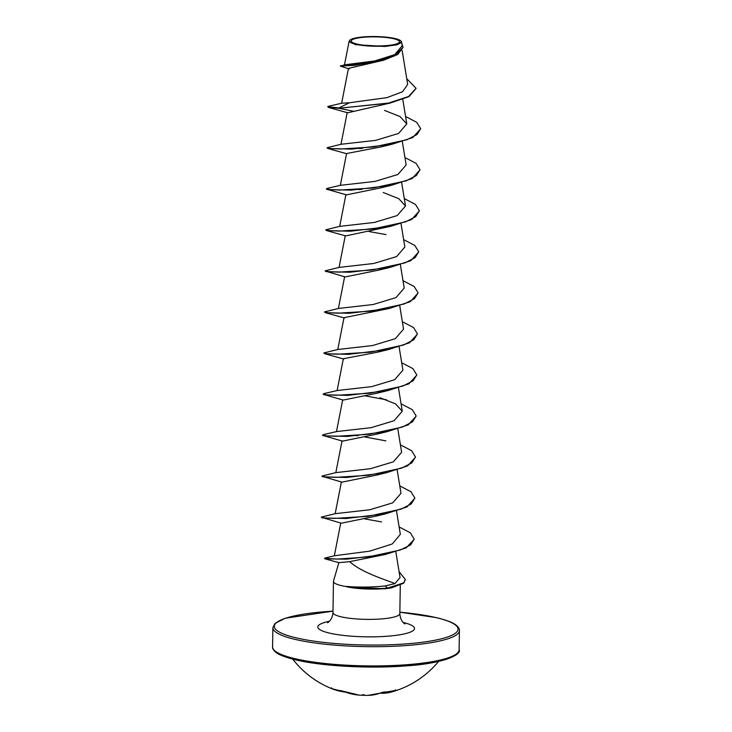 <?xml version="1.0" encoding="UTF-8"?>
<svg xmlns="http://www.w3.org/2000/svg" width="732" height="732" viewBox="0 0 732 732"><rect width="100%" height="100%" fill="white"/><g stroke="black" fill="none" stroke-linecap="round" stroke-linejoin="round"><path stroke-width="1.1" d="M341.414 690.77A0.695 0.512 -83.7 0 1 341.322 690.77L341.322 690.77A0.695 0.512 -83.7 0 1 341.204 690.743L343.125 691.246A93.019 69.952 101.1 0 0 359.11 695.098A93.019 69.952 101.1 0 0 359.641 695.144M361.288 695.254A93.092 60.637 -91.8 0 0 361.581 695.263A93.092 60.637 -91.8 0 0 362.605 695.308A68.671 7.832 -44.5 0 0 363.337 695.208A68.671 15.372 46.9 0 0 364.646 695.373A93.092 70.83 95.9 0 0 366.174 695.4L367.83 695.391A93.019 59.731 -96.3 0 0 382.049 692.435L383.989 692.051A93.239 70.299 63.5 0 0 390.055 691.502A93.239 70.299 63.5 0 0 395.93 690.331L395.536 689.791M331.34 688.446A0.695 0.467 112.6 0 1 331.184 688.419L331.084 688.345A0.695 0.531 -69.4 0 1 331.084 688.345A93.239 61.095 -63.9 0 0 336.025 689.846A93.239 61.095 -63.9 0 0 341.204 690.743M356.96 44.057A24.165 4.538 -179.1 0 1 359.76 37.707A24.165 4.538 -179.1 0 1 393.807 38.75A24.165 4.538 -179.1 0 1 391.007 45.1A24.165 4.538 -179.1 0 1 356.96 44.057M355.633 44.249A25.904 4.859 -179.1 0 1 349.978 40.077A25.904 4.859 -179.1 0 1 368.873 36.6A25.904 4.859 -179.1 0 1 395.134 38.558A25.904 4.859 -179.1 0 1 400.816 40.873A25.904 4.859 -179.1 0 1 386.56 45.96A25.904 4.859 -179.1 0 1 355.633 44.249M400.816 40.873L401.566 41.962L397.192 44.78L384.794 46.473L355.349 44.634L349.127 41.184L349.622 40.425M346.529 561.966L338.87 562.624L333.508 581.089A33.434 6.277 0.9 0 0 333.463 581.418A33.434 6.277 0.9 0 0 341.396 585.609A33.434 6.277 0.9 0 0 346.721 586.643L346.538 586.423C359.202 587.448 372.085 587.284 385.188 585.948L394.978 583.569C384.721 579.451 361.196 572.332 349.695 561.645L346.529 561.966M383.577 60.225L348.469 68.378L349.393 69L340.426 66.173L354.654 65.313L383.577 60.225L397.787 54.461L403.03 47.37M353.702 111.273L338.843 108.263L390.183 103.047L347.7 112.774L328.549 107.448L327.707 106.68L328.567 106.277L341.67 103.23L349.475 102.755L387.008 97.621L402.609 91.71L407.678 84.381L402.133 50.426M420.653 128.841L412.766 137.543L391.959 144.268L381.07 146.903L346.575 153.519L340.343 185.333M420.012 169.888L412.116 178.59L391.318 185.315L380.43 187.941L346.41 194.868L326.417 189.112L327.286 188.362L340.371 185.324L375.031 181.39L397.879 174.509L406.141 164.965L402.325 141.615M419.363 210.926L411.466 219.637L390.668 226.353L345.769 235.905M418.722 251.973L410.826 260.674L390.028 267.4L379.139 270.035L345.12 276.952L325.264 271.032M418.073 293.01L410.185 301.721L389.387 308.447L344.003 317.697L337.763 349.512M417.432 334.057L409.545 342.759L388.738 349.484L377.849 352.119L343.354 358.735L337.113 390.559M416.783 375.104L408.895 383.806L388.097 390.531L377.2 393.166L343.189 400.084L323.196 394.328L324.056 393.587L337.159 390.54L371.819 386.615L394.658 379.725L402.92 370.182L399.105 346.84M416.142 416.142L408.246 424.853L387.448 431.578L376.559 434.204L342.539 441.131L322.547 435.375L323.416 434.634L336.51 431.587L371.161 427.662L394.017 420.763L402.271 411.228L395.555 403.899L380.027 397.723M415.492 457.189L407.605 465.9L386.798 472.616L375.909 475.251L341.899 482.168L322.043 476.248M414.852 498.236L406.955 506.937L386.157 513.663L375.269 516.298L341.258 523.215L321.403 517.295M414.211 539.283L406.159 547.893L385.407 554.435L349.695 561.645M394.978 583.569L400.047 577.557L395.838 551.809M334.451 555.753L369.724 551.15L392.251 543.967L400.34 534.36L396.524 511.009M399.773 485.902L410.972 491.739L414.861 498.062L411.21 503.927L401.017 509.17L367.912 516.344L334.899 518.393L324.798 517.963L321.266 517.121L335.229 513.672L369.87 509.747L392.718 502.857L400.99 493.313L397.174 469.971M400.422 444.864L411.613 450.692L415.502 457.024L411.86 462.88L401.667 468.123L368.562 475.306L335.549 477.346L325.447 476.916L321.906 476.075L335.86 472.625L370.529 468.7L393.368 461.81L401.63 452.266L397.815 428.925M402.353 321.723L413.543 327.561L417.441 333.883L413.8 339.749L403.607 344.992L370.511 352.165L337.489 354.215L327.378 353.785L323.846 352.943L337.8 349.493L372.46 345.568L395.298 338.678L403.561 329.135L399.754 305.793M403.003 280.685L414.193 286.514L418.082 292.846L414.44 298.702L404.247 303.945L371.151 311.127L338.138 313.177L328.028 312.738L324.486 311.905L338.44 308.456L373.11 304.521L395.948 297.631L404.201 288.097L400.395 264.746M403.643 239.638L414.834 245.476L418.731 251.799L415.081 257.664L404.887 262.907L371.792 270.081L338.77 272.13L328.668 271.7L325.127 270.858L339.081 267.409L373.732 263.483L396.588 256.593L404.851 247.05L401.035 223.708M404.293 198.592L415.483 204.429L419.372 210.761L415.721 216.617L405.528 221.86L372.432 229.043L339.41 231.083L329.308 230.653L325.777 229.811L339.73 226.362L374.4 222.436L397.247 215.547L405.491 206.003L398.794 198.692L383.248 192.507M405.583 116.507L416.773 122.345L420.662 128.667L417.02 134.532L406.818 139.775L373.723 146.949L340.709 148.999L330.599 148.569L327.067 147.727L341.021 144.277L375.672 140.352L398.537 133.453L406.782 123.918L400.047 116.58L384.538 110.422M340.426 66.173L344.562 64.819L374.601 60.966L394.749 54.626L402.188 45.704L401.575 41.962M390.183 103.047L409.069 96.597L416.041 88.462M328.549 107.448L338.843 108.263L388.555 103.066L408.602 96.505L416.05 88.297L406.754 78.69M340.426 65.825L372.89 62.376L394.438 55.961L403.039 47.205L401.859 43.7M327.707 106.68L338.852 107.924L349.475 102.755M346.721 586.643L346.721 586.808A31.979 6.002 0.9 0 0 347.654 587L385.361 588.775L391.602 587.823L387.814 588.345L385.188 585.948M391.959 144.268L351.772 149.118L327.909 148.495L327.067 147.727M358.653 148.395L360.602 148.596M391.318 185.315L351.131 190.164L327.268 189.542M358.003 189.432L359.961 189.634M390.668 226.353L350.491 231.202L326.618 230.589L325.777 229.811M390.028 267.4L349.841 272.249L325.978 271.627M389.387 308.447L349.201 313.296L325.328 312.674L324.486 311.905M388.738 349.484L348.551 354.334L324.688 353.712L323.846 352.943M388.097 390.531L347.901 395.381L324.038 394.758M365.543 395.939L386.523 399.818M387.448 431.578L347.261 436.428L323.398 435.805M364.893 436.986L385.865 440.856M386.798 472.616L346.611 477.465L322.748 476.843M386.157 513.663L345.971 518.512L322.107 517.89M385.407 554.435L346.337 559.184L324.935 558.836L324.88 558.086L334.451 555.744M405.327 579.643L403.698 583.184L391.602 587.823M360.611 148.248L362.422 148.45M404.933 157.554L416.124 163.392L420.012 169.714L416.371 175.57L406.178 180.822L373.073 187.996L340.06 190.046L329.958 189.606L326.417 188.765M359.961 189.295L361.773 189.496M369.12 231.559L386.011 234.588M401.712 362.77L412.903 368.608L416.792 374.93L413.15 380.786L402.957 386.038L369.861 393.212L336.848 395.262L326.737 394.832L323.196 393.99M401.063 403.817L412.262 409.646L416.151 415.977L412.509 421.833L402.307 427.085L369.212 434.259L336.198 436.309L326.088 435.869L322.556 435.037M356.1 435.558L357.902 435.76M364.609 518.869L381.537 521.907M399.132 526.948L410.323 532.786L414.211 539.109L410.606 544.91L400.221 550.034L368.013 556.979L336.985 559.092L324.496 558.278M399.086 571.665L405.336 579.479L403.634 582.901L387.823 588.006A31.979 6.002 0.9 0 1 346.538 586.423M347.654 587A31.979 6.002 0.9 0 0 387.814 588.345L385.361 588.775M364.655 695.373L366.229 695.4A93.284 93.284 0 0 0 367.647 695.391L367.693 695.391M364.17 694.695L364.646 695.373M342.96 691.182L359.11 695.098A93.284 93.284 0 0 0 361.581 695.263L363.191 694.659M396.14 690.413A93.019 58.816 79.9 0 1 391.712 691.95A93.019 58.816 79.9 0 1 382.168 693.323A0.695 0.54 -90.8 0 1 382.067 693.341L382.067 693.341A0.695 0.54 -90.8 0 1 381.518 692.737A92.324 58.377 -100.1 0 0 391.007 691.365M331.669 687.842L330.855 688.263L336.098 689.873L343.125 691.246M345.156 692.051A93.019 69.037 -74.5 0 1 331.797 688.675A93.019 69.037 -74.5 0 1 331.184 688.419M272.578 646.896A93.284 17.513 0.9 0 0 294.703 658.608A93.284 17.513 0.9 0 0 397.842 665.297A93.284 17.513 0.9 0 0 459.12 649.824L459.422 630.591A93.284 17.513 -179.1 0 1 398.153 646.054A93.284 17.513 -179.1 0 1 295.005 639.365A93.284 17.513 -179.1 0 1 272.88 627.653L272.578 646.896C272.331 648.351 273.347 650.08 275.607 652.102C276.998 653.283 280.932 656.229 295.453 659.816C321.293 666.129 369.056 668.792 405.592 665.919C444.544 663.549 462.002 654.188 459.12 649.824M399.855 612.208A91.884 17.248 -179.1 0 1 436.245 617.652A91.884 17.248 -179.1 0 1 425.594 641.808A91.884 17.248 -179.1 0 1 296.094 637.837A91.884 17.248 -179.1 0 1 332.996 611.156M400.276 585.38L399.837 613.617A33.434 6.277 -179.1 0 1 377.868 619.162A33.434 6.277 -179.1 0 1 340.902 616.765A33.434 6.277 -179.1 0 1 332.978 612.565C332.182 621.139 326.655 623.261 327.643 622.639M403.149 622.456A48.358 9.077 -179.1 0 1 397.385 635.156A48.358 9.077 -179.1 0 1 329.29 633.061A48.358 9.077 -179.1 0 1 329.382 621.294M295.755 659.825A91.884 17.248 0.9 0 0 390.641 666.724A91.884 17.248 0.9 0 0 456.585 653.795M341.048 690.743A92.324 68.515 105.5 0 0 342.356 690.999M367.83 695.391L395.884 690.349M292.754 659.148A93.284 93.284 0 0 0 331.797 688.675L345.202 692.069M459.422 630.591C459.669 629.136 458.653 627.397 456.393 625.384C455.002 624.195 451.068 621.248 436.547 617.662L399.855 612.181M332.996 611.129L285.233 618.247L275.022 623.426L272.88 627.653M399.837 613.617C400.358 622.209 405.812 624.506 404.842 623.856M333.463 581.418L332.978 612.565M348.459 68.378L341.634 103.249M402.783 99.396L406.791 123.918M347.215 112.472L340.984 144.296M401.685 182.661L405.501 206.003M345.925 194.556L339.694 226.38M345.284 235.603L339.053 267.427M344.644 276.65L338.404 308.465M398.464 387.878L402.28 411.228M342.704 399.782L336.473 431.596M342.064 440.82L335.823 472.643M341.414 481.866L335.183 513.69M340.773 522.913L334.332 555.808M344.488 64.855L349.127 41.184M338.907 562.643L324.935 558.836M347.05 153.821L327.909 148.495M345.769 235.914L326.618 230.589M344.47 317.999L325.328 312.674M343.83 359.046L324.688 353.712M381.088 692.637L382.067 693.341L391.712 691.95A93.284 93.284 0 0 0 438.569 661.444"/></g></svg>
